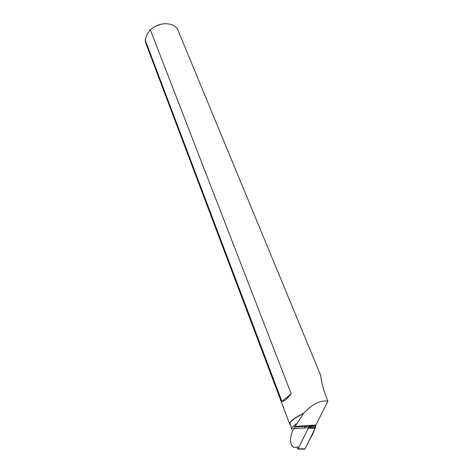 <?xml version="1.0" encoding="UTF-8"?>
<svg xmlns="http://www.w3.org/2000/svg" width="473" height="473" viewBox="0 0 473 473"><rect width="100%" height="100%" fill="white"/><g stroke="black" fill="none" stroke-linecap="round" stroke-linejoin="round"><path stroke-width="0.71" d="M297.174 426.297L297.174 426.942M297.192 447.103L297.192 448.303L298.079 448.883L308.485 427.763L315.562 427.385L305.05 448.824L303.82 449.155M303.53 448.836C305.617 449.894 306.279 445.596 307.598 443.751L310.264 438.436C312.795 434.569 314.557 430.188 315.55 425.292L315.562 427.385M297.103 423.365L303.53 413.573C295.495 417.505 290.954 420.763 289.925 423.353L291.823 429.324C291.445 427.976 293.207 425.99 297.103 423.365L293.467 428.775C291.126 433.912 290.197 438.436 290.682 442.35L291.445 445.264L293.768 447.411L298.522 446.985M308.485 427.072L314.799 426.013L315.893 425.05L327.86 401.181C320.387 399.998 312.31 404.048 303.631 413.325C295.424 417.31 290.794 420.627 289.742 423.264L290.079 424.707M327.86 401.181L323.958 390.745C321.906 382.964 320.812 377.862 320.67 375.438M145.737 43.049L145.14 39.886L281.92 401.382C283.895 401.583 286.993 399.064 291.22 393.82L150.296 29.698C157.533 23.916 164.953 22.332 172.55 24.945C175.217 26.151 177.026 27.919 177.99 30.242L320.7 375.426M300.26 426.197L300.461 426.723M153.879 27.05L161.116 24.176M150.296 29.698L147.032 34.47L145.14 39.886M305.31 426.918L304.937 425.783M291.22 393.82L281.92 401.382M295.187 426.433L315.893 425.05M298.079 448.883L305.05 448.824M315.373 428.254L308.396 428.177M304.955 427.651L304.228 425.83M301.981 426.078L302.188 426.605M293.467 428.775L308.1 427.763M297.955 449.048L304.783 449.173M289.73 424.186L145.678 42.907M294.443 427.125L315.053 425.735"/></g></svg>
